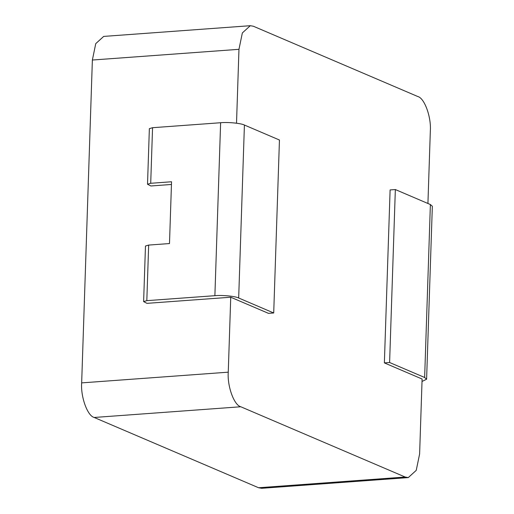 <?xml version="1.0" encoding="UTF-8"?>
<svg xmlns="http://www.w3.org/2000/svg" width="514" height="514" viewBox="0 0 514 514"><rect width="100%" height="100%" fill="white"/><g stroke="black" fill="none" stroke-linecap="round" stroke-linejoin="round"><path stroke-width="0.77" d="M146.818 300.658L214.884 295.685L220.622 122.73L152.555 127.703L149.362 128.661L147.518 184.237L150.711 183.286L171.541 181.763L169.492 243.552L148.662 245.075L145.468 246.033L143.624 301.615L146.818 300.658L148.662 245.075M143.624 301.615L146.972 303.344L230.741 297.227L268.475 313.354L273.711 312.975L279.449 140.014L244.413 125.037C241.111 123.276 228.03 122.004 220.622 122.73M214.884 295.685C222.292 294.965 235.373 296.237 238.676 297.998L244.413 125.037M171.458 184.468L150.865 185.972L147.518 184.237M273.711 312.975L238.676 297.998M427.924 203.48L430.327 131.115C431.4 117.115 424.519 98.09 417.805 96.529L253.402 26.253L250.299 25.7L242.351 32.928L238.965 49.318L236.517 123.206M238.965 49.318L92.372 60.029L81.662 382.885C80.589 396.885 87.47 415.91 94.184 417.471L258.587 487.747L261.69 488.3L408.283 477.59L405.186 477.037L258.587 487.747M230.741 297.227L228.255 372.175L81.662 382.885M228.255 372.175C227.182 386.181 234.069 405.199 240.777 406.76L405.186 477.037M384.369 362.897L389.606 362.511L395.343 189.55L390.107 189.936L384.369 362.897L422.103 379.024L419.617 453.971L416.231 470.361L408.283 477.59M92.372 60.029L95.752 43.639L103.7 36.41L250.299 25.7M422.02 381.472L426.601 379.223L424.641 377.488L430.379 204.533L432.338 206.262L426.601 379.223M389.606 362.511L424.641 377.488M395.343 189.55L430.379 204.533M150.711 183.286L152.555 127.703M240.777 406.76L94.184 417.471"/></g></svg>
